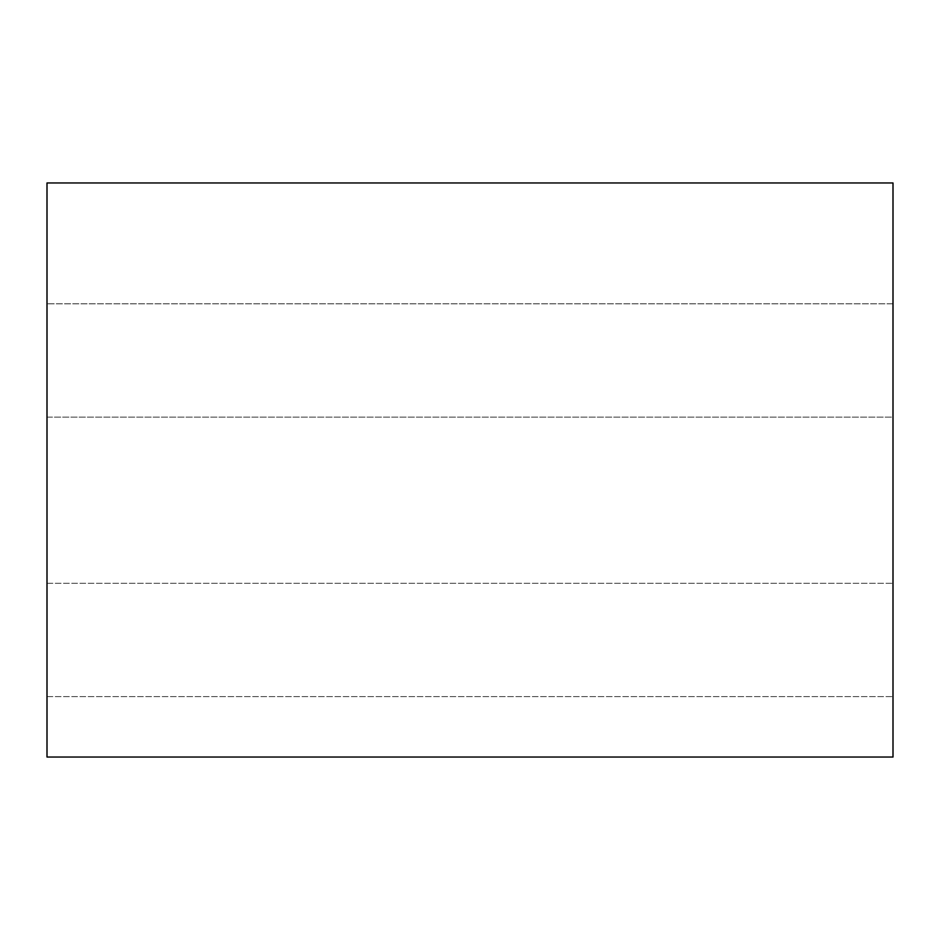 <?xml version="1.0" encoding="UTF-8"?>
<svg xmlns="http://www.w3.org/2000/svg" width="940" height="940" viewBox="0 0 940 940"><rect width="100%" height="100%" fill="white"/><g stroke="black" fill="none" stroke-linecap="round" stroke-linejoin="round"><path stroke-width="0.7" stroke-dasharray="4.7 3.53" d="M893 417.125L893 583.305L893 417.125L893 583.305L893 417.125L47 417.125L47 696.611L47 303.82L47 696.611L47 303.82L47 583.305L47 417.125L893 417.125M47 757.041L47 182.959L893 182.959L893 757.041L47 757.041M893 303.82L893 696.611L893 303.82L893 696.611L893 303.82L47 303.82L893 303.82M47 583.305L893 583.305L47 583.305M47 696.611L893 696.611L47 696.611"/><path stroke-width="1.41" d="M47 182.959L47 757.041L893 757.041L893 182.959L47 182.959"/></g></svg>

